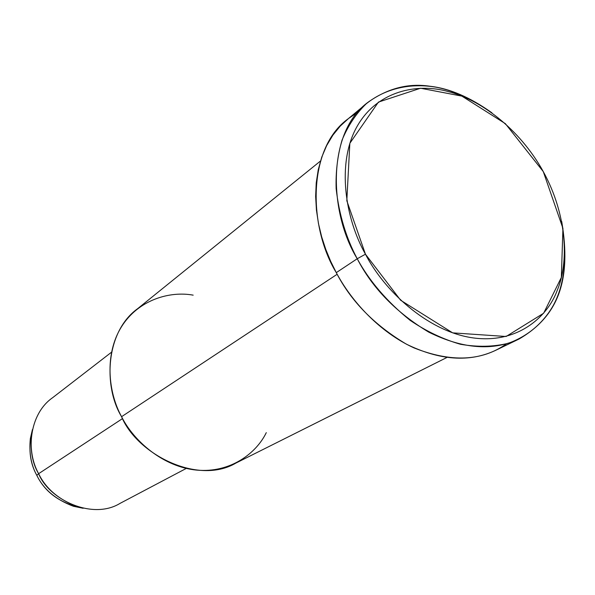 <?xml version="1.0" encoding="UTF-8"?>
<svg xmlns="http://www.w3.org/2000/svg" width="595" height="595" viewBox="0 0 595 595"><rect width="100%" height="100%" fill="white"/><g stroke="black" fill="none" stroke-linecap="round" stroke-linejoin="round"><path stroke-width="0.89" d="M506.531 343.798C481.987 361.269 451.151 362.638 414.031 347.911C379.439 332.136 351.37 301.063 336.279 272.636L357.223 258.743L365.456 254.206L346.818 200.738L349.845 143.291L378.435 102.095L420.568 88.239L461.861 96.107L505.348 123.648L543.28 171.605L562.929 228.354L561.345 277.449L543.637 313.23L506.114 336.495L452.676 332.865L400.651 300.259L365.456 254.206L357.223 258.743C369.443 281.175 387.085 301.71 410.134 320.341C426.198 331.244 442.955 339.217 460.396 344.26C477.651 347.235 493.664 346.892 508.435 343.233C529.126 335.677 543.994 321.798 553.142 305.666C564.692 284.804 567.556 256.765 561.732 221.556C571.423 279.018 559.114 315.655 519.13 338.979C492.913 351.281 462.769 348.99 428.683 332.107C396.166 312.487 372.344 288.032 357.223 258.743C328.76 212.422 326.573 131.778 368.424 101.976C388.081 88.179 408.676 82.95 430.207 86.282C449.582 88.462 470.154 97.305 491.916 112.819C472.794 99.521 454.736 91.087 437.749 87.532C414.44 83.01 387.643 86.558 366.141 103.865C356.055 113.638 348.03 125.709 342.066 140.07C337.581 155.429 335.61 171.628 336.145 188.667C339.068 214.557 346.097 237.918 357.223 258.743L336.279 272.636L330.738 261.465L325.815 249.498L321.672 236.855L318.489 223.661L316.436 210.102L315.64 196.417L316.228 182.844L318.258 169.672L321.746 157.162L326.655 145.589L332.873 135.162L340.266 126.066L348.633 118.42L357.774 112.284M73.445 506.271L78.064 506.985C59.024 499.822 45.874 488.718 38.616 473.694L36.831 475.39C43.554 489.328 55.759 499.622 73.445 506.271L83.151 508.286C60.69 503.608 45.25 492.645 36.831 475.39L38.616 473.694C32.398 462.479 30.07 449.232 31.624 433.956L30.36 438.508C28.902 452.698 31.066 464.993 36.831 475.39C29.497 462.263 28.032 446.994 32.435 429.575L30.36 438.508M111.466 352.247L52.739 397.609C28.612 414.239 25.987 453.219 38.616 473.694C48.85 499.45 92.277 520.417 120.004 503.4L186.28 468.421M38.616 473.694L122.577 418.553L38.616 473.694M266.285 432.647C256.348 453.286 230.339 473.129 196.915 470.132C163.461 467.105 133.726 441.17 121.573 416.693C108.283 392.745 104.259 354.531 121.358 326.967C138.457 299.449 170.118 290.896 193.174 295.15M320.497 161.007L137.757 308.589C105.345 331.742 103.27 386.854 121.573 416.693L337.164 274.258L121.573 416.693C136.887 453.94 197.771 485.632 235.97 463.044L446.823 357.521M365.873 104.095L348.291 118.695C306.797 148.326 308.507 227.416 336.279 272.636C351.005 301.241 374.344 325.071 406.303 344.118C439.824 360.488 469.589 362.563 495.598 350.358L519.13 338.979M365.456 254.206C384.162 290.591 426.89 330.649 471.359 337.64C515.761 344.579 546.954 318.355 557.24 290.345C568.857 263.05 567.489 215.539 543.28 171.605C519.085 127.665 478.678 99.001 448.303 91.608C418.069 82.854 377.26 90.328 356.851 126.824C336.443 163.387 345.212 218.484 365.456 254.206"/></g></svg>
